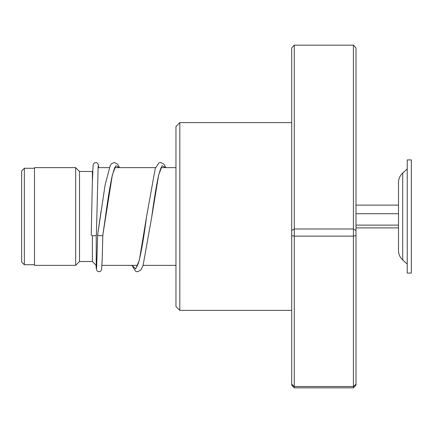 <?xml version="1.0" encoding="UTF-8"?>
<svg xmlns="http://www.w3.org/2000/svg" width="433" height="433" viewBox="0 0 433 433"><rect width="100%" height="100%" fill="white"/><g stroke="black" fill="none" stroke-linecap="round" stroke-linejoin="round"><path stroke-width="0.65" d="M21.65 262.025L21.65 170.975L24.351 168.275L24.351 264.725L21.65 262.025M96.808 265.364L96.234 265.364L96.234 235.222M96.234 265.364L92.375 261.51L92.375 235.655M92.375 261.51L79.515 261.51L79.515 171.49L75.661 167.636L34.51 167.636L34.51 265.364L75.661 265.364L75.661 167.636M92.375 181.151L92.375 171.49L79.515 171.49M402.717 259.989L402.717 173.011C399.968 175.592 398.555 178.769 398.49 182.542L398.49 250.458C398.555 254.231 399.968 257.408 402.717 259.989L407.236 264.081M407.236 203.294L407.236 273.082L411.35 273.082L411.35 159.918L407.236 159.918L407.236 203.294M355.996 227.888L398.49 227.888M355.996 225.117L398.49 225.117M355.996 213.729L398.49 213.729L398.49 205.112L355.996 205.112M179.819 310.374L175.96 306.515L175.96 126.485L179.819 122.626L179.819 310.374L291.696 310.374M294.267 45.156L294.267 387.844L291.696 385.121L291.696 47.879L294.267 45.156L353.42 45.156L355.996 47.879L355.996 385.121L353.42 387.844L353.42 45.156M291.696 384.19L294.267 386.523L353.42 386.523L355.996 384.19M291.696 235.568L294.267 236.147L353.42 236.147L355.996 235.568M291.696 230.508L294.267 228.992L353.42 228.992L355.996 230.508M294.267 387.844L353.42 387.844M97.685 234.643L97.669 234.729C96.754 235.704 103.731 236.229 102.816 235.119L112.32 175.149L115.817 165.715L119.313 167.636M98.161 165.958L96.386 234.93A2.571 0.877 180 0 1 96.386 234.93A2.571 0.877 180 0 1 93.804 235.801A2.571 0.877 180 0 1 91.239 234.924A2.571 0.877 180 0 1 91.239 234.919L92.31 183.668L93.106 165.081L94.167 163.046L96.202 162.521L97.409 163.062L98.405 164.816L98.675 167.636M115.167 167.398C114.983 166.494 113.901 169.736 111.903 177.129C109.722 187.678 107.53 201.21 105.333 217.723L102.816 235.124M97.669 234.729L101.068 211.066M132.076 265.364L135.691 268.942L139.307 260.293L146.538 216.89C143.761 238.237 141.034 253.738 138.344 263.394L136.747 266.885M161.46 167.398C161.309 166.575 160.297 169.482 158.429 176.112C156.194 186.563 153.942 200.29 151.68 217.301L158.646 175.029L162.126 165.698L165.606 167.636M34.51 264.725L24.351 264.725M175.96 265.364L143.117 265.364M137.607 265.364L101.966 265.364M79.515 261.51L75.661 265.364M92.375 171.49L92.7 171.165M175.96 167.636L161.271 167.636M155.555 167.636L114.978 167.636M109.262 167.636L98.031 167.636M34.51 168.275L24.351 168.275M402.717 173.011L407.236 168.919M179.819 122.626L291.696 122.626M97.674 234.686L105.111 184.907L110.263 165.476L111.73 163.56L114.404 162.489L117.668 164.226L119.503 167.636M97.669 234.724L96.608 268.325M102.816 235.141L102.204 259.513L101.56 269.727L100.618 271.22L99.363 271.767L97.376 271.231L96.321 269.207L96.007 265.137M131.946 265.364L135.664 271.285L137.477 271.794L140.812 270.057L143.031 265.613L151.68 217.301M146.538 216.89L155.241 168.491L158.814 162.992L160.697 162.489L163.961 164.226L165.796 167.636"/></g></svg>
